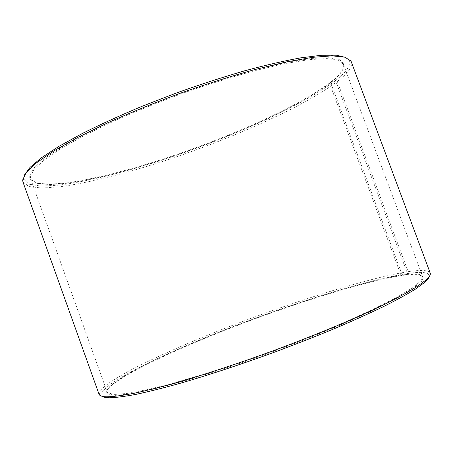 <?xml version="1.0" encoding="UTF-8"?>
<svg xmlns="http://www.w3.org/2000/svg" width="453" height="453" viewBox="0 0 453 453"><rect width="100%" height="100%" fill="white"/><g stroke="black" fill="none" stroke-linecap="round" stroke-linejoin="round"><path stroke-width="0.34" stroke-dasharray="2.27 1.7" d="M330.639 82.65L330.945 81.942L335.531 80.504L337.309 81.478L408.164 271.675L407.44 273.561L402.949 275.367L402.241 275.011L330.639 82.65C339.79 75.487 344.127 69.643 343.646 65.13L343.419 64.315L338.453 60.266L327.049 58.59L309.025 59.643L284.643 63.663L254.728 70.691C232.457 76.806 209.06 84.116 184.535 92.633C160.028 101.636 136.727 111.008 114.637 120.758L85.141 135L61.398 148.244L44.264 159.847L33.992 169.377L30.351 176.596L30.617 178.782L30.974 179.552L37.554 183.476L50.266 184.581L67.882 183.159C94.824 179.348 129.909 170.339 166.393 158.465C230.05 137.452 297.915 107.316 329.608 83.454L329.909 82.752L334.45 81.347L336.211 82.321L406.817 271.879L406.103 273.759L401.669 275.549L400.973 275.197L329.608 83.454M402.241 275.011C408.113 274.167 412.819 273.844 416.352 274.042C419.903 274.252 421.975 275.062 422.564 276.477L420.752 280.973L412.434 287.836L397.264 297.015L375.31 308.255L347.23 321.098C325.837 330.26 302.876 339.478 278.346 348.759C253.567 357.802 229.58 366.03 206.375 373.431L174.75 382.745L148.358 389.421L128.239 393.295L114.824 394.433L108.046 393.068L107.112 391.919C106.648 390.452 107.706 388.498 110.283 386.047C126.285 371.534 183.023 345.543 241.936 323.187C301.075 300.809 365.271 280.837 400.973 275.197M402.949 275.367C408.855 274.524 413.583 274.207 417.151 274.41L423.051 276.256L422.128 280.815L413.493 288.204L396.635 298.368L371.698 310.962L339.614 325.356L302.242 340.616L262.157 355.628C235.022 365.158 209.563 373.47 185.781 380.554L154.824 388.816L131.115 393.748L115.39 395.361L107.644 393.946C105.742 392.457 106.495 390.09 109.915 386.845C126.013 372.196 182.95 346.081 242.044 323.657C301.37 301.2 365.781 281.188 401.669 275.549M407.44 273.561C422.309 271.341 429.58 272.338 429.246 276.545M102.05 396.279L102.168 391.534L110.085 384.387L124.371 375.418C136.534 368.753 150.702 361.681 166.868 354.212C183.833 346.647 201.795 339.059 220.753 331.454C287.27 305.175 364.11 280.526 406.103 273.759M408.164 271.675C421.256 269.671 428.606 270.13 430.214 273.034M337.309 81.478C347.983 73.273 352.666 66.721 351.352 61.818M335.531 80.504C346.704 71.846 351.149 65.062 348.867 60.158L345.73 57.452M24.422 175.034L23.777 179.122L28.833 184.178L40.883 186.092L58.528 185.186C85.985 181.84 122.684 172.706 161.064 160.424C228.035 138.669 300.316 106.846 334.45 81.347M330.945 81.942C340.141 74.728 344.501 68.845 344.031 64.286L339.943 59.819L329.308 57.718L311.868 58.386L287.831 62.084L257.989 68.879C235.617 74.898 211.987 82.18 187.095 90.725C162.168 99.796 138.403 109.292 115.809 119.201L85.606 133.714L61.268 147.236L43.698 159.088L33.188 168.816L29.49 176.183L30.13 179.156L36.772 183.114L49.564 184.241L67.27 182.819C94.332 179.014 129.541 169.983 166.149 158.08C229.999 137.01 298.074 106.766 329.909 82.752M22.95 181.998L28.998 186.557L41.801 188.04L59.977 186.778C87.978 183.018 124.802 173.669 163.171 161.279C230.084 139.354 301.947 107.701 336.211 82.321M99.043 394.229L101.585 388.895L111.245 381.358L126.721 372.196C151.512 358.918 186.398 343.476 224.144 328.595C290.13 302.785 365.316 278.737 406.817 271.879M30.617 178.782L107.112 391.919M110.283 386.047L109.915 386.845M348.867 60.158L350.984 61.042M30.974 179.552L30.13 179.156M343.646 65.13L344.031 64.286M23.777 179.122L22.729 181.166M416.352 274.042L417.151 274.41M343.419 64.315L422.564 276.477"/><path stroke-width="0.68" d="M429.246 276.545C428.917 278.012 427.468 279.892 424.897 282.191L416.041 288.731C407.745 293.906 396.913 299.852 383.532 306.573C368.776 313.669 352.015 321.2 333.255 329.161C313.612 337.247 293.119 345.248 271.783 353.176C239.682 364.807 208.352 375.107 181.098 383.034C163.805 387.859 148.714 391.647 135.832 394.399C124.371 396.539 115.436 397.666 109.014 397.785C105.566 397.689 103.244 397.19 102.05 396.279M430.214 273.034C430.843 274.603 429.416 276.947 425.928 280.056L417.009 286.596C408.651 291.783 397.711 297.757 384.206 304.512C369.291 311.653 352.343 319.246 333.374 327.281C313.504 335.441 292.774 343.533 271.188 351.551C238.714 363.317 207.032 373.753 179.501 381.794C162.032 386.686 146.806 390.537 133.816 393.334C122.276 395.52 113.29 396.681 106.851 396.822C103.329 396.737 100.991 396.222 99.836 395.282L99.043 394.229L22.95 181.998L22.656 180.039L26.064 172.706L36.285 162.978L53.607 151.064L77.837 137.384L108.159 122.593C130.979 112.418 155.169 102.576 180.736 93.069C206.398 84.048 230.996 76.234 254.535 69.632L286.33 61.931L312.496 57.344L332.123 55.838L344.892 57.197L350.984 61.042L430.214 273.034M345.73 57.452L336.494 55.215L321.5 55.26L300.809 57.837C284.331 60.827 265.588 65.164 244.58 70.838C222.616 77.237 199.943 84.603 176.551 92.944L142.31 106.189C120.272 115.407 100.221 124.535 82.157 133.573L58.981 146.33L41.517 157.723L30.034 167.361L24.422 175.034M424.897 282.191L425.928 280.056M109.014 397.785L106.851 396.822"/></g></svg>
